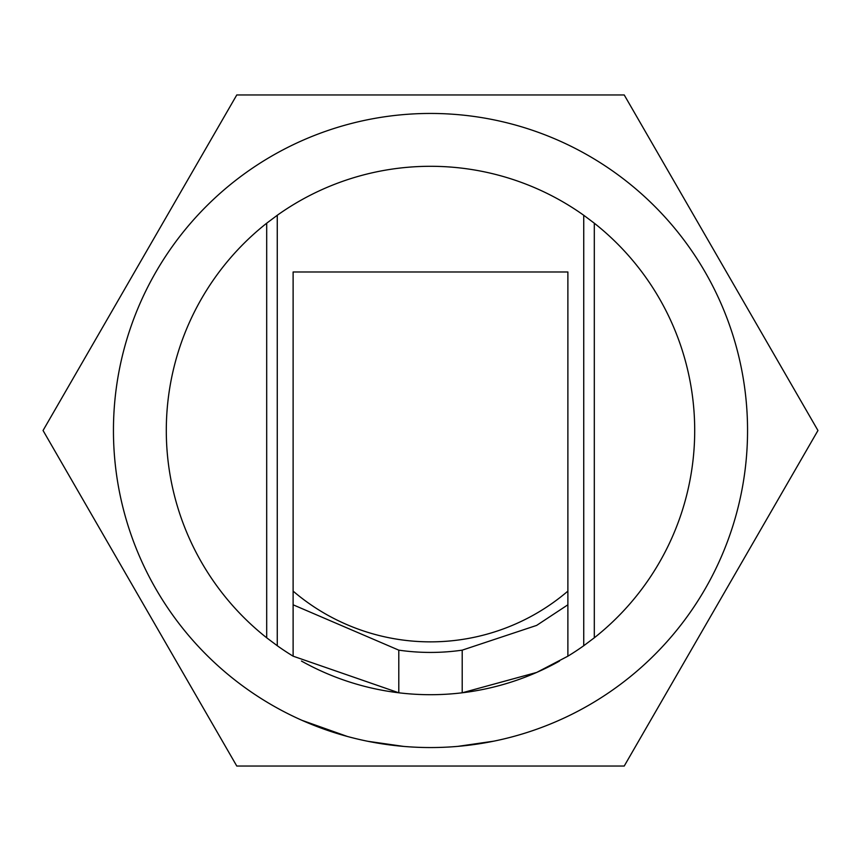 <?xml version="1.0" encoding="UTF-8"?>
<svg xmlns="http://www.w3.org/2000/svg" width="861" height="861" viewBox="0 0 861 861"><rect width="100%" height="100%" fill="white"/><g stroke="black" fill="none" stroke-linecap="round" stroke-linejoin="round"><path stroke-width="1.29" d="M43.05 430.5L236.775 94.958L624.225 94.958L817.95 430.5L624.225 766.042L236.775 766.042L43.05 430.5L236.775 94.958L43.05 430.5L236.775 766.042L624.225 766.042L817.95 430.5L624.225 94.958L236.775 94.958M747.552 430.5A317.052 317.052 0 0 1 430.5 747.552A317.052 317.052 0 0 1 113.448 430.5A317.052 317.052 0 0 1 430.5 113.448A317.052 317.052 0 0 1 747.552 430.5M277.264 645.728L266.695 637.797A264.209 264.209 0 0 1 266.695 223.203L277.264 215.272L277.264 645.728A264.209 264.209 0 0 0 293.117 656.179L398.794 692.793A264.209 264.209 0 0 1 301.458 661.054M559.51 661.065A264.209 264.209 0 0 1 462.206 692.793L536.694 672.43L567.883 656.179A264.209 264.209 0 0 0 583.736 645.728L583.736 215.272L594.305 223.203L594.305 637.797L583.736 645.728M594.305 223.203A264.209 264.209 0 0 1 594.305 637.797M293.117 604.799L398.794 650.152L398.794 692.793A264.209 264.209 0 0 0 462.206 692.793L462.206 650.152L536.651 625.398L567.883 604.799M367.744 741.278L403.605 746.401A317.052 317.052 0 0 0 406.188 746.616L408.771 746.799M457.912 746.358L493.762 741.17M452.746 746.767L455.329 746.573M520.141 734.605L522.627 733.873A317.052 317.052 0 0 0 559.004 720.334M301.996 720.334L347.338 736.446M266.695 637.797L266.695 223.203M567.883 656.179L567.883 271.979L293.117 271.979L293.117 656.179M398.794 650.152A221.934 221.934 0 0 0 462.206 650.152M583.736 215.272A264.209 264.209 0 0 0 277.264 215.272M293.117 591.12A211.365 211.365 0 0 0 567.883 591.12"/></g></svg>
